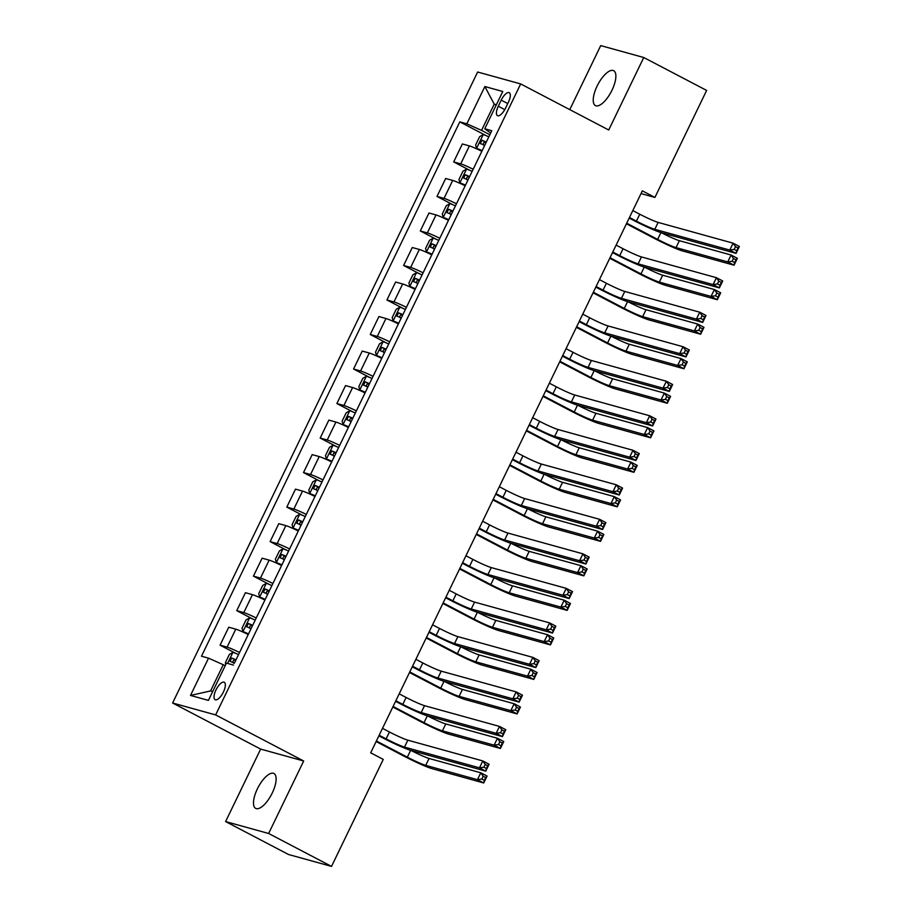 <?xml version="1.0" encoding="UTF-8"?>
<svg xmlns="http://www.w3.org/2000/svg" width="912" height="912" viewBox="0 0 912 912"><rect width="100%" height="100%" fill="white"/><g stroke="black" fill="none" stroke-linecap="round" stroke-linejoin="round"><path stroke-width="1.37" d="M272.255 792.995A19.688 7.581 -62.4 0 0 273.942 773.501A19.688 7.581 -62.4 0 0 257.366 788.88A19.688 7.581 -62.4 0 0 255.679 808.385A19.688 7.581 -62.4 0 0 272.255 792.995M611.998 90.208A19.688 7.581 -62.4 0 0 613.685 70.703A19.688 7.581 -62.4 0 0 597.109 86.081A19.688 7.581 -62.4 0 0 595.422 105.587A19.688 7.581 -62.4 0 0 611.998 90.208M223.406 692.026A9.838 3.785 -62.4 0 0 224.249 682.267A9.838 3.785 -62.4 0 0 215.962 689.962A9.838 3.785 -62.4 0 0 215.129 699.709A9.838 3.785 -62.4 0 0 223.406 692.026M225.606 821.575L268.641 833.488L303.685 760.996L260.65 749.083L225.606 821.575L288.488 854.487L331.523 866.4L383.257 759.388L370.682 752.81L642.344 190.859L654.919 197.437L706.64 90.425L643.758 57.513L600.723 45.6L569.772 109.622M260.65 749.083L172.607 703.004L477.637 72.014L520.672 83.927L215.642 714.917L172.607 703.004M501.224 100.149L498.294 106.225A9.53 3.671 -62.4 0 0 497.473 115.664A9.53 3.671 -62.4 0 0 505.499 108.22L508.44 102.144A9.53 3.671 -62.4 0 0 509.249 92.693A9.53 3.671 -62.4 0 0 501.224 100.149L507.756 103.558M496.379 104.732L494.236 104.139L481.547 130.37L466.841 123.815L459.796 121.866L201.495 656.207L208.529 658.156L223.246 664.711L210.558 690.943L212.701 691.535M466.841 123.815L484.865 86.537L502.774 91.496L484.751 128.774L490.679 133.027M225.811 664.415L225.321 662.762L229.334 654.474L232.993 652.354A8.151 0.616 25.8 0 1 238.522 654.634L235.98 659.878A8.151 0.616 -154.2 0 0 231.637 658.008L230.041 661.325A8.151 0.616 25.8 0 1 234.384 663.195L491.785 130.724L484.751 128.774M233.472 665.065L226.438 663.115L208.415 700.393L190.505 695.434L208.529 658.156M268.641 833.488L331.523 866.4M303.685 760.996L215.642 714.917M520.672 83.927L608.714 130.006L643.758 57.513M641.022 193.583L654.919 197.437M496.174 105.142L494.236 104.139L484.865 86.537M489.858 134.714L481.547 130.37M225.173 665.726L223.246 664.711M459.796 121.866L486.256 135.706M481.832 151.301A12.301 0.935 -154.2 0 0 469.395 145.909L462.361 143.959L453.674 161.914L469.566 170.225M239.548 652.513A12.301 0.935 -154.2 0 0 227.099 647.121L220.066 645.172L235.946 653.482M220.066 645.172L228.741 627.217L235.775 629.166A12.301 0.935 -154.2 0 1 248.224 634.558M256.226 617.994A12.301 0.935 -154.2 0 0 243.789 612.602L236.755 610.652L252.635 618.963M236.755 610.652L245.431 592.697L252.464 594.647A12.301 0.935 -154.2 0 1 264.913 600.039M272.916 583.475A12.301 0.935 -154.2 0 0 260.479 578.083L253.433 576.133L269.325 584.444M253.433 576.133L262.12 558.178L269.154 560.128A12.301 0.935 -154.2 0 1 281.591 565.52M289.606 548.956A12.301 0.935 -154.2 0 0 277.157 543.563L270.123 541.614L286.015 549.925M270.123 541.614L278.798 523.659L285.844 525.608A12.301 0.935 -154.2 0 1 298.281 531.001M306.295 514.436A12.301 0.935 -154.2 0 0 293.846 509.044L286.813 507.095L302.693 515.405M286.813 507.095L295.488 489.14L302.522 491.089A12.301 0.935 -154.2 0 1 314.971 496.481M322.973 479.917A12.301 0.935 -154.2 0 0 310.536 474.525L303.502 472.576L319.382 480.886M303.502 472.576L312.178 454.632L319.211 456.57A12.301 0.935 -154.2 0 1 331.66 461.974M339.663 445.398A12.301 0.935 -154.2 0 0 327.226 440.006L320.18 438.056L336.072 446.367M320.18 438.056L328.867 420.113L335.901 422.062A12.301 0.935 -154.2 0 1 348.338 427.454M356.353 410.879A12.301 0.935 -154.2 0 0 343.904 405.487L336.87 403.537L352.762 411.859M336.87 403.537L345.545 385.594L352.591 387.543A12.301 0.935 -154.2 0 1 365.028 392.935M373.042 376.36A12.301 0.935 -154.2 0 0 360.593 370.967L353.56 369.018L369.44 377.34M353.56 369.018L362.235 351.074L369.269 353.024A12.301 0.935 -154.2 0 1 381.718 358.416M389.72 341.84A12.301 0.935 -154.2 0 0 377.283 336.448L370.249 334.499L386.129 342.821M370.249 334.499L378.925 316.555L385.958 318.505A12.301 0.935 -154.2 0 1 398.407 323.897M406.41 307.321A12.301 0.935 -154.2 0 0 393.973 301.929L386.927 299.98L402.819 308.302M386.927 299.98L395.614 282.036L402.648 283.985A12.301 0.935 -154.2 0 1 415.085 289.378M423.1 272.813A12.301 0.935 -154.2 0 0 410.651 267.421L403.617 265.472L419.509 273.782M403.617 265.472L412.292 247.517L419.338 249.466A12.301 0.935 -154.2 0 1 431.775 254.858M439.789 238.294A12.301 0.935 -154.2 0 0 427.34 232.902L420.307 230.953L436.187 239.263M420.307 230.953L428.982 212.998L436.016 214.947A12.301 0.935 -154.2 0 1 448.465 220.339M456.467 203.775A12.301 0.935 -154.2 0 0 444.03 198.383L436.996 196.433L452.876 204.744M436.996 196.433L445.672 178.478L452.705 180.428A12.301 0.935 -154.2 0 1 465.154 185.82M473.157 169.256A12.301 0.935 -154.2 0 0 460.72 163.864L453.674 161.914M190.505 695.434L210.558 690.943M629.462 217.489L636.416 221.126A15.379 1.174 -154.2 0 0 654.805 229.311L729.771 250.07L733.111 243.173L739.393 246.457L736.064 253.365L661.097 232.606A23.074 1.756 25.8 0 1 633.509 220.316L629.189 218.059M632.803 210.581L639.757 214.217A15.379 1.174 -154.2 0 0 658.145 222.414L733.111 243.173L735.505 246.65L734.171 249.409L736.691 250.72L738.025 247.961L735.505 246.65M736.691 250.72L736.064 253.365L729.771 250.07L734.171 249.409M738.025 247.961L739.393 246.457M476.623 148.394A8.151 0.616 25.8 0 1 482.14 150.662L484.682 145.418A8.151 0.616 25.8 0 0 480.339 143.549L481.935 140.231A8.151 0.616 -154.2 0 1 486.278 142.101L488.821 136.857A8.151 0.616 25.8 0 0 483.292 134.588L479.632 136.697L475.631 144.985L476.623 148.394L482.003 150.947M626.704 223.201L657.643 239.4A15.379 1.174 -154.2 0 0 676.043 247.597L727.742 261.915L731.082 255.007L737.363 258.301L734.035 265.198L682.324 250.88A23.074 1.756 25.8 0 1 654.736 238.591L626.419 223.771M483.953 145.441C482.733 143.64 483.269 142.534 485.56 142.135L486.142 142.386M661.303 232.663A15.379 1.174 -154.2 0 0 679.372 240.688L731.082 255.007L733.476 258.484L732.142 261.242L734.65 262.565L735.995 259.795L733.476 258.484M734.65 262.565L734.035 265.198L727.742 261.915L732.142 261.242M735.995 259.795L737.363 258.301M612.773 251.997L619.727 255.645A15.379 1.174 -154.2 0 0 638.126 263.83L713.081 284.59L716.422 277.693L722.714 280.976L719.374 287.884L644.408 267.125A23.074 1.756 25.8 0 1 616.82 254.836L612.499 252.578M616.113 245.1L623.067 248.737A15.379 1.174 -154.2 0 0 641.455 256.933L716.422 277.693L718.816 281.17L717.482 283.928L720.001 285.239L721.335 282.481L718.816 281.17M720.001 285.239L719.374 287.884L713.081 284.59L717.482 283.928M721.335 282.481L722.714 280.976M596.095 286.516L603.037 290.153A15.379 1.174 -154.2 0 0 621.437 298.349L696.392 319.109L699.732 312.2L706.025 315.495L702.685 322.403L627.718 301.644A23.074 1.756 25.8 0 1 600.13 289.355L595.81 287.098M599.423 279.619L606.377 283.256A15.379 1.174 -154.2 0 0 624.777 291.452L699.732 312.2L702.126 315.677L700.792 318.448L703.312 319.759L704.645 317L702.126 315.677M703.312 319.759L702.685 322.403L696.392 319.109L700.792 318.448M704.645 317L706.025 315.495M579.405 321.035L586.359 324.672A15.379 1.174 -154.2 0 0 604.747 332.869L679.714 353.628L683.042 346.72L689.335 350.014L685.995 356.923L611.04 336.163A23.074 1.756 25.8 0 1 583.452 323.874L579.131 321.605M582.745 314.138L589.688 317.775A15.379 1.174 -154.2 0 0 608.087 325.96L683.042 346.72L685.448 350.197L684.114 352.967L686.622 354.278L687.956 351.519L685.448 350.197M686.622 354.278L685.995 356.923L679.714 353.628L684.114 352.967M687.956 351.519L689.335 350.014M459.933 182.913A8.151 0.616 25.8 0 1 465.462 185.182L467.993 179.938A8.151 0.616 25.8 0 0 463.649 178.068L465.257 174.751A8.151 0.616 -154.2 0 1 469.6 176.62L472.131 171.376A8.151 0.616 25.8 0 0 466.602 169.108L462.943 171.217L458.941 179.504L459.933 182.913L465.325 185.467M610.014 257.72L640.965 273.919A15.379 1.174 -154.2 0 0 659.353 282.116L711.052 296.423L714.392 289.526L720.685 292.82L717.345 299.717L665.646 285.399A23.074 1.756 25.8 0 1 638.047 273.11L609.74 258.29M467.275 179.96C466.043 178.159 466.579 177.053 468.871 176.643L469.463 176.905M644.613 267.182A15.379 1.174 -154.2 0 0 662.693 275.207L714.392 289.526L716.786 293.003L715.453 295.762L717.972 297.084L719.306 294.314L716.786 293.003M717.972 297.084L717.345 299.717L711.052 296.423L715.453 295.762M719.306 294.314L720.685 292.82M443.243 217.432A8.151 0.616 25.8 0 1 448.772 219.701L451.303 214.457A8.151 0.616 25.8 0 0 446.96 212.587L448.567 209.27A8.151 0.616 -154.2 0 1 452.911 211.139L455.441 205.895A8.151 0.616 25.8 0 0 449.924 203.627L446.253 205.736L442.252 214.024L443.243 217.432L448.636 219.986M593.324 292.239L624.275 308.438A15.379 1.174 -154.2 0 0 642.664 316.635L694.363 330.942L697.703 324.045L703.996 327.34L700.655 334.237L648.956 319.918A23.074 1.756 25.8 0 1 621.368 307.629L593.051 292.809M450.585 214.48C449.354 212.678 449.89 211.573 452.181 211.162L452.774 211.424M627.923 301.701A15.379 1.174 -154.2 0 0 646.004 309.727L697.703 324.045L700.097 327.522L698.763 330.281L701.282 331.603L702.616 328.833L700.097 327.522M701.282 331.603L700.655 334.237L694.363 330.942L698.763 330.281M702.616 328.833L703.996 327.34M426.554 251.951A8.151 0.616 25.8 0 1 432.083 254.22L434.625 248.976A8.151 0.616 25.8 0 0 430.282 247.106L431.878 243.789A8.151 0.616 -154.2 0 1 436.221 245.659L438.763 240.415A8.151 0.616 25.8 0 0 433.234 238.135L429.575 240.255L425.562 248.543L426.554 251.951L431.946 254.505M576.635 326.758L607.586 342.958A15.379 1.174 -154.2 0 0 625.974 351.143L677.684 365.461L681.013 358.564L687.306 361.847L683.966 368.756L632.267 354.437A23.074 1.756 25.8 0 1 604.679 342.148L576.361 327.328M433.895 248.999C432.676 247.198 433.211 246.092 435.503 245.681L436.084 245.944M611.245 336.22A15.379 1.174 -154.2 0 0 629.314 344.246L681.013 358.564L683.419 362.041L682.085 364.8L684.593 366.111L685.927 363.352L683.419 362.041M684.593 366.111L683.966 368.756L677.684 365.461L682.085 364.8M685.927 363.352L687.306 361.847M562.715 355.555L569.669 359.191A15.379 1.174 -154.2 0 0 588.058 367.388L663.024 388.147L666.364 381.239L672.646 384.533L669.317 391.442L594.35 370.682A23.074 1.756 25.8 0 1 566.762 358.393L562.442 356.125M566.056 348.658L573.01 352.294A15.379 1.174 -154.2 0 0 591.398 360.479L666.364 381.239L668.758 384.716L667.424 387.475L669.944 388.797L671.278 386.038L668.758 384.716M669.944 388.797L669.317 391.442L663.024 388.147L667.424 387.475M671.278 386.038L672.646 384.533M409.876 286.471A8.151 0.616 25.8 0 1 415.393 288.739L417.935 283.495A8.151 0.616 25.8 0 0 413.592 281.626L415.188 278.308A8.151 0.616 -154.2 0 1 419.531 280.178L422.074 274.934A8.151 0.616 25.8 0 0 416.545 272.654L412.885 274.774L408.884 283.062L409.876 286.471L415.256 289.024M559.957 361.277L590.896 377.477A15.379 1.174 -154.2 0 0 609.296 385.662L660.995 399.98L664.335 393.083L670.616 396.367L667.288 403.275L615.577 388.957A23.074 1.756 25.8 0 1 587.989 376.667L559.672 361.847M417.206 283.518C415.986 281.717 416.522 280.611 418.813 280.201L419.395 280.463M594.556 370.739A15.379 1.174 -154.2 0 0 612.625 378.765L664.335 393.083L666.729 396.56L665.395 399.319L667.903 400.63L669.248 397.871L666.729 396.56M667.903 400.63L667.288 403.275L660.995 399.98L665.395 399.319M669.248 397.871L670.616 396.367M546.026 390.074L552.98 393.71A15.379 1.174 -154.2 0 0 571.379 401.907L646.334 422.666L649.675 415.758L655.967 419.053L652.627 425.95L577.661 405.202A23.074 1.756 25.8 0 1 550.073 392.912L545.752 390.644M549.366 383.177L556.32 386.813A15.379 1.174 -154.2 0 0 574.708 394.999L649.675 415.758L652.069 419.235L650.735 421.994L653.254 423.316L654.588 420.557L652.069 419.235M653.254 423.316L652.627 425.95L646.334 422.666L650.735 421.994M654.588 420.557L655.967 419.053M529.348 424.593L536.29 428.23A15.379 1.174 -154.2 0 0 554.69 436.426L629.645 457.186L632.985 450.277L639.278 453.572L635.938 460.469L560.971 439.721A23.074 1.756 25.8 0 1 533.383 427.42L529.063 425.163M532.676 417.685L539.63 421.333A15.379 1.174 -154.2 0 0 558.019 429.518L632.985 450.277L635.379 453.754L634.045 456.513L636.565 457.835L637.898 455.077L635.379 453.754M636.565 457.835L635.938 460.469L629.645 457.186L634.045 456.513M637.898 455.077L639.278 453.572M512.658 459.112L519.612 462.749A15.379 1.174 -154.2 0 0 538 470.945L612.967 491.705L616.295 484.796L622.588 488.091L619.248 494.988L544.293 474.229A23.074 1.756 25.8 0 1 516.694 461.939L512.384 459.682M515.998 452.204L522.941 455.84A15.379 1.174 -154.2 0 0 541.34 464.037L616.295 484.796L618.701 488.273L617.367 491.032L619.875 492.355L621.209 489.584L618.701 488.273M619.875 492.355L619.248 494.988L612.967 491.705L617.367 491.032M621.209 489.584L622.588 488.091M495.968 493.631L502.922 497.268A15.379 1.174 -154.2 0 0 521.311 505.465L596.277 526.213L599.617 519.316L605.899 522.61L602.57 529.507L527.603 508.748A23.074 1.756 25.8 0 1 500.015 496.459L495.695 494.201M499.309 486.723L506.263 490.36A15.379 1.174 -154.2 0 0 524.651 498.556L599.617 519.316L602.011 522.793L600.677 525.551L603.197 526.874L604.531 524.104L602.011 522.793M603.197 526.874L602.57 529.507L596.277 526.213L600.677 525.551M604.531 524.104L605.899 522.61M479.279 528.151L486.233 531.787A15.379 1.174 -154.2 0 0 504.621 539.984L579.587 560.732L582.928 553.835L589.22 557.129L585.88 564.026L510.914 543.267A23.074 1.756 25.8 0 1 483.326 530.978L479.005 528.721M482.619 521.242L489.573 524.879A15.379 1.174 -154.2 0 0 507.961 533.075L582.928 553.835L585.322 557.312L583.988 560.071L586.507 561.393L587.841 558.623L585.322 557.312M586.507 561.393L585.88 564.026L579.587 560.732L583.988 560.071M587.841 558.623L589.22 557.129M393.186 320.978A8.151 0.616 25.8 0 1 398.715 323.258L401.246 318.014A8.151 0.616 25.8 0 0 396.902 316.145L398.51 312.827A8.151 0.616 -154.2 0 1 402.853 314.697L405.384 309.453A8.151 0.616 25.8 0 0 399.855 307.173L396.196 309.293L392.194 317.581L393.186 320.978L398.578 323.543M543.267 395.797L574.218 411.996A15.379 1.174 -154.2 0 0 592.606 420.181L644.305 434.5L647.645 427.603L653.938 430.886L650.598 437.794L598.899 423.476A23.074 1.756 25.8 0 1 571.3 411.187L542.993 396.367M400.528 318.037C399.296 316.236 399.832 315.13 402.124 314.72L402.716 314.982M577.866 405.259A15.379 1.174 -154.2 0 0 595.946 413.284L647.645 427.603L650.039 431.08L648.706 433.838L651.225 435.149L652.559 432.391L650.039 431.08M651.225 435.149L650.598 437.794L644.305 434.5L648.706 433.838M652.559 432.391L653.938 430.886M376.496 355.498A8.151 0.616 25.8 0 1 382.025 357.778L384.556 352.522A8.151 0.616 25.8 0 0 380.213 350.664L381.82 347.347A8.151 0.616 -154.2 0 1 386.164 349.216L388.694 343.972A8.151 0.616 25.8 0 0 383.177 341.692L379.506 343.813L375.505 352.1L376.496 355.498L381.889 358.063M526.577 430.316L557.528 446.515A15.379 1.174 -154.2 0 0 575.917 454.7L627.616 469.019L630.956 462.11L637.249 465.405L633.908 472.313L582.209 457.995A23.074 1.756 25.8 0 1 554.621 445.706L526.304 430.886M383.838 352.556C382.607 350.744 383.143 349.649 385.434 349.239L386.027 349.501M561.176 439.778A15.379 1.174 -154.2 0 0 579.257 447.803L630.956 462.11L633.35 465.587L632.016 468.358L634.535 469.669L635.869 466.91L633.35 465.587M634.535 469.669L633.908 472.313L627.616 469.019L632.016 468.358M635.869 466.91L637.249 465.405M359.807 390.017A8.151 0.616 25.8 0 1 365.336 392.297L367.878 387.041A8.151 0.616 25.8 0 0 363.535 385.172L365.131 381.866A8.151 0.616 -154.2 0 1 369.474 383.735L372.016 378.48A8.151 0.616 25.8 0 0 366.487 376.211L362.828 378.332L358.815 386.62L359.807 390.017L365.199 392.582M509.888 464.835L540.839 481.023A15.379 1.174 -154.2 0 0 559.227 489.22L610.937 503.538L614.266 496.63L620.559 499.924L617.219 506.833L565.52 492.514A23.074 1.756 25.8 0 1 537.932 480.225L509.614 465.405M367.148 387.076C365.929 385.263 366.464 384.169 368.756 383.758L369.337 384.02M544.498 474.286A15.379 1.174 -154.2 0 0 562.567 482.323L614.266 496.63L616.672 500.107L615.338 502.877L617.846 504.188L619.18 501.429L616.672 500.107M617.846 504.188L617.219 506.833L610.937 503.538L615.338 502.877M619.18 501.429L620.559 499.924M343.129 424.536A8.151 0.616 25.8 0 1 348.646 426.816L351.188 421.561A8.151 0.616 25.8 0 0 346.845 419.691L348.441 416.385A8.151 0.616 -154.2 0 1 352.784 418.255L355.327 412.999A8.151 0.616 25.8 0 0 349.798 410.731L346.138 412.851L342.137 421.127L343.129 424.536L348.509 427.09M493.21 499.354L524.149 515.542A15.379 1.174 -154.2 0 0 542.549 523.739L594.248 538.057L597.588 531.149L603.869 534.443L600.529 541.352L548.83 527.033A23.074 1.756 25.8 0 1 521.242 514.744L492.925 499.924M350.459 421.595C349.239 419.782 349.775 418.676 352.066 418.277L352.648 418.54M527.809 508.805A15.379 1.174 -154.2 0 0 545.878 516.83L597.588 531.149L599.982 534.626L598.648 537.396L601.156 538.707L602.501 535.948L599.982 534.626M601.156 538.707L600.529 541.352L594.248 538.057L598.648 537.396M602.501 535.948L603.869 534.443M326.439 459.055A8.151 0.616 25.8 0 1 331.968 461.324L334.499 456.08A8.151 0.616 25.8 0 0 330.155 454.21L331.763 450.904A8.151 0.616 -154.2 0 1 336.106 452.774L338.637 447.518A8.151 0.616 25.8 0 0 333.108 445.25L329.449 447.37L325.447 455.647L326.439 459.055L331.831 461.609M476.52 533.873L507.471 550.061A15.379 1.174 -154.2 0 0 525.859 558.258L577.558 572.576L580.898 565.668L587.18 568.963L583.851 575.86L532.152 561.553A23.074 1.756 25.8 0 1 504.553 549.263L476.246 534.443M333.781 456.103C332.549 454.301 333.085 453.196 335.377 452.797L335.969 453.047M511.119 543.324A15.379 1.174 -154.2 0 0 529.199 551.35L580.898 565.668L583.292 569.145L581.959 571.904L584.478 573.226L585.812 570.467L583.292 569.145M584.478 573.226L583.851 575.86L577.558 572.576L581.959 571.904M585.812 570.467L587.18 568.963M462.601 562.67L469.543 566.306A15.379 1.174 -154.2 0 0 487.943 574.492L562.898 595.251L566.238 588.354L572.531 591.637L569.191 598.546L494.224 577.786A23.074 1.756 25.8 0 1 466.636 565.497L462.316 563.24M465.929 555.761L472.883 559.398A15.379 1.174 -154.2 0 0 491.272 567.595L566.238 588.354L568.632 591.831L567.298 594.59L569.818 595.901L571.151 593.142L568.632 591.831M569.818 595.901L569.191 598.546L562.898 595.251L567.298 594.59M571.151 593.142L572.531 591.637M309.749 493.574A8.151 0.616 25.8 0 1 315.278 495.843L317.809 490.599A8.151 0.616 25.8 0 0 313.466 488.729L315.073 485.423A8.151 0.616 -154.2 0 1 319.417 487.282L321.947 482.038A8.151 0.616 25.8 0 0 316.43 479.769L312.759 481.889L308.758 490.166L309.749 493.574L315.142 496.128M459.83 568.381L490.781 584.581A15.379 1.174 -154.2 0 0 509.17 592.777L560.869 607.096L564.209 600.187L570.502 603.482L567.161 610.379L515.462 596.072A23.074 1.756 25.8 0 1 487.874 583.783L459.557 568.963M317.091 490.622C315.86 488.821 316.396 487.715 318.687 487.316L319.28 487.567M494.429 577.843A15.379 1.174 -154.2 0 0 512.51 585.869L564.209 600.187L566.603 603.664L565.269 606.423L567.788 607.745L569.122 604.987L566.603 603.664M567.788 607.745L567.161 610.379L560.869 607.096L565.269 606.423M569.122 604.987L570.502 603.482M445.911 597.189L452.865 600.826A15.379 1.174 -154.2 0 0 471.253 609.011L546.22 629.77L549.548 622.873L555.841 626.156L552.501 633.065L477.546 612.305A23.074 1.756 25.8 0 1 449.947 600.016L445.637 597.759M449.251 590.281L456.194 593.917A15.379 1.174 -154.2 0 0 474.593 602.114L549.548 622.873L551.954 626.35L550.62 629.109L553.128 630.42L554.462 627.661L551.954 626.35M553.128 630.42L552.501 633.065L546.22 629.77L550.62 629.109M554.462 627.661L555.841 626.156M293.06 528.094A8.151 0.616 25.8 0 1 298.589 530.362L301.131 525.118A8.151 0.616 25.8 0 0 296.788 523.249L298.384 519.931A8.151 0.616 -154.2 0 1 302.727 521.801L305.269 516.557A8.151 0.616 25.8 0 0 299.74 514.288L296.081 516.397L292.068 524.685L293.06 528.094L298.452 530.647M443.141 602.9L474.092 619.1A15.379 1.174 -154.2 0 0 492.48 627.296L544.19 641.615L547.519 634.706L553.812 638.001L550.472 644.898L498.773 630.58A23.074 1.756 25.8 0 1 471.185 618.29L442.867 603.482M300.401 525.141C299.182 523.34 299.717 522.234 302.009 521.835L302.59 522.086M477.751 612.362A15.379 1.174 -154.2 0 0 495.82 620.388L547.519 634.706L549.925 638.183L548.591 640.942L551.099 642.265L552.433 639.506L549.925 638.183M551.099 642.265L550.472 644.898L544.19 641.615L548.591 640.942M552.433 639.506L553.812 638.001M429.221 631.708L436.175 635.345A15.379 1.174 -154.2 0 0 454.564 643.53L529.53 664.289L532.87 657.392L539.152 660.676L535.823 667.584L460.856 646.825A23.074 1.756 25.8 0 1 433.268 634.535L428.948 632.278M432.562 624.8L439.516 628.436A15.379 1.174 -154.2 0 0 457.904 636.633L532.87 657.392L535.264 660.869L533.93 663.628L536.45 664.939L537.784 662.18L535.264 660.869M536.45 664.939L535.823 667.584L529.53 664.289L533.93 663.628M537.784 662.18L539.152 660.676M276.382 562.613A8.151 0.616 25.8 0 1 281.899 564.881L284.441 559.637A8.151 0.616 25.8 0 0 280.098 557.768L281.694 554.45A8.151 0.616 -154.2 0 1 286.037 556.32L288.58 551.076A8.151 0.616 25.8 0 0 283.051 548.807L279.391 550.916L275.39 559.204L276.382 562.613L281.762 565.166M426.463 637.42L457.402 653.619A15.379 1.174 -154.2 0 0 475.802 661.816L527.501 676.134L530.841 669.226L537.122 672.52L533.782 679.417L482.083 665.099A23.074 1.756 25.8 0 1 454.495 652.81L426.178 637.99M283.712 559.66C282.492 557.859 283.028 556.753 285.319 556.354L285.901 556.605M461.062 646.882A15.379 1.174 -154.2 0 0 479.131 654.907L530.841 669.226L533.235 672.703L531.901 675.461L534.409 676.784L535.754 674.014L533.235 672.703M534.409 676.784L533.782 679.417L527.501 676.134L531.901 675.461M535.754 674.014L537.122 672.52M412.532 666.216L419.486 669.853A15.379 1.174 -154.2 0 0 437.874 678.049L512.84 698.809L516.181 691.9L522.473 695.195L519.133 702.103L444.167 681.344A23.074 1.756 25.8 0 1 416.579 669.055L412.258 666.797M415.872 659.319L422.826 662.956A15.379 1.174 -154.2 0 0 441.214 671.152L516.181 691.9L518.575 695.377L517.241 698.147L519.76 699.458L521.094 696.7L518.575 695.377M519.76 699.458L519.133 702.103L512.84 698.809L517.241 698.147M521.094 696.7L522.473 695.195M259.692 597.132A8.151 0.616 25.8 0 1 265.221 599.401L267.752 594.157A8.151 0.616 25.8 0 0 263.408 592.287L265.016 588.97A8.151 0.616 -154.2 0 1 269.359 590.839L271.89 585.595A8.151 0.616 25.8 0 0 266.361 583.327L262.702 585.436L258.7 593.723L259.692 597.132L265.084 599.686M409.773 671.939L440.724 688.138A15.379 1.174 -154.2 0 0 459.112 696.335L510.811 710.642L514.151 703.745L520.433 707.039L517.104 713.936L465.405 699.618A23.074 1.756 25.8 0 1 437.806 687.329L409.499 672.509M267.034 594.179C265.802 592.378 266.338 591.272 268.63 590.862L269.222 591.124M444.372 681.401A15.379 1.174 -154.2 0 0 462.452 689.426L514.151 703.745L516.545 707.222L515.212 709.981L517.731 711.303L519.065 708.533L516.545 707.222M517.731 711.303L517.104 713.936L510.811 710.642L515.212 709.981M519.065 708.533L520.433 707.039M395.854 700.735L402.796 704.372A15.379 1.174 -154.2 0 0 421.196 712.568L496.151 733.328L499.491 726.419L505.784 729.714L502.444 736.622L427.477 715.863A23.074 1.756 25.8 0 1 399.889 703.574L395.569 701.317M399.182 693.838L406.136 697.475A15.379 1.174 -154.2 0 0 424.525 705.671L499.491 726.419L501.885 729.896L500.551 732.667L503.071 733.978L504.404 731.219L501.885 729.896M503.071 733.978L502.444 736.622L496.151 733.328L500.551 732.667M504.404 731.219L505.784 729.714M243.002 631.651A8.151 0.616 25.8 0 1 248.531 633.92L251.062 628.676A8.151 0.616 25.8 0 0 246.719 626.806L248.326 623.489A8.151 0.616 -154.2 0 1 252.67 625.358L255.2 620.114A8.151 0.616 25.8 0 0 249.683 617.846L246.012 619.955L242.011 628.243L243.002 631.651L248.395 634.205M393.083 706.458L424.034 722.657A15.379 1.174 -154.2 0 0 442.423 730.854L494.122 745.161L497.462 738.264L503.755 741.547L500.414 748.456L448.715 734.137A23.074 1.756 25.8 0 1 421.127 721.848L392.81 707.028M250.344 628.699C249.113 626.897 249.649 625.792 251.94 625.381L252.533 625.643M427.682 715.92A15.379 1.174 -154.2 0 0 445.763 723.946L497.462 738.264L499.856 741.741L498.522 744.5L501.041 745.811L502.375 743.052L499.856 741.741M501.041 745.811L500.414 748.456L494.122 745.161L498.522 744.5M502.375 743.052L503.755 741.547M379.164 735.254L386.118 738.891A15.379 1.174 -154.2 0 0 404.506 747.088L479.473 767.847L482.801 760.939L489.094 764.233L485.754 771.142L410.799 750.382A23.074 1.756 25.8 0 1 383.2 738.093L378.89 735.824M382.504 728.357L389.447 731.994A15.379 1.174 -154.2 0 0 407.846 740.179L482.801 760.939L485.207 764.416L483.873 767.186L486.381 768.497L487.715 765.738L485.207 764.416M486.381 768.497L485.754 771.142L479.473 767.847L483.873 767.186M487.715 765.738L489.094 764.233M376.394 740.977L407.345 757.177A15.379 1.174 -154.2 0 0 425.733 765.362L477.443 779.68L480.772 772.783L487.065 776.066L483.725 782.975L432.026 768.656A23.074 1.756 25.8 0 1 404.438 756.367L376.12 741.547M233.654 663.218C232.435 661.417 232.97 660.311 235.262 659.9L235.843 660.163M411.004 750.439A15.379 1.174 -154.2 0 0 429.073 758.465L480.772 772.783L483.178 776.26L481.844 779.019L484.352 780.33L485.686 777.571L483.178 776.26M484.352 780.33L483.725 782.975L477.443 779.68L481.844 779.019M485.686 777.571L487.065 776.066M460.72 163.864L469.395 145.909M444.03 198.383L452.705 180.428M427.34 232.902L436.016 214.947M410.651 267.421L419.338 249.466M393.973 301.929L402.648 283.985M377.283 336.448L385.958 318.505M360.593 370.967L369.269 353.024M343.904 405.487L352.591 387.543M327.226 440.006L335.901 422.062M310.536 474.525L319.211 456.57M293.846 509.044L302.522 491.089M277.157 543.563L285.844 525.608M260.479 578.083L269.154 560.128M243.789 612.602L252.464 594.647M227.099 647.121L235.775 629.166M504.769 109.611L498.294 106.225M639.757 214.217L636.416 221.126M658.145 222.414L654.805 229.311M483.2 134.634L476.588 148.303M660.949 232.56L657.643 239.4M679.372 240.688L676.043 247.597M485.56 142.135L481.935 140.231M623.067 248.737L619.727 255.645M641.455 256.933L638.126 263.83M606.377 283.256L603.037 290.153M624.777 291.452L621.437 298.349M589.688 317.775L586.359 324.672M608.087 325.96L604.747 332.869M466.511 169.153L459.91 182.822M644.26 267.079L640.965 273.919M662.693 275.207L659.353 282.116M468.871 176.643L465.257 174.751M449.821 203.672L443.221 217.341M627.581 301.598L624.275 308.438M646.004 309.727L642.664 316.635M452.181 211.162L448.567 209.27M433.143 238.192L426.531 251.86M610.892 336.118L607.586 342.958M629.314 344.246L625.974 351.143M435.503 245.681L431.878 243.789M573.01 352.294L569.669 359.191M591.398 360.479L588.058 367.388M416.453 272.711L409.841 286.379M594.202 370.637L590.896 377.477M612.625 378.765L609.296 385.662M418.813 280.201L415.188 278.308M556.32 386.813L552.98 393.71M574.708 394.999L571.379 401.907M539.63 421.333L536.29 428.23M558.019 429.518L554.69 436.426M522.941 455.84L519.612 462.749M541.34 464.037L538 470.945M506.263 490.36L502.922 497.268M524.651 498.556L521.311 505.465M489.573 524.879L486.233 531.787M507.961 533.075L504.621 539.984M399.764 307.23L393.163 320.899M577.513 405.156L574.218 411.996M595.946 413.284L592.606 420.181M402.124 314.72L398.51 312.827M383.074 341.749L376.474 355.418M560.834 439.675L557.528 446.515M579.257 447.803L575.917 454.7M385.434 349.239L381.82 347.347M366.396 376.268L359.784 389.937M544.145 474.194L540.839 481.023M562.567 482.323L559.227 489.22M368.756 383.758L365.131 381.866M349.706 410.788L343.094 424.456M527.455 508.714L524.149 515.542M545.878 516.83L542.549 523.739M352.066 418.277L348.441 416.385M333.017 445.307L326.416 458.975M510.766 543.233L507.471 550.061M529.199 551.35L525.859 558.258M335.377 452.797L331.763 450.904M472.883 559.398L469.543 566.306M491.272 567.595L487.943 574.492M316.327 479.815L309.727 493.495M494.087 577.752L490.781 584.581M512.51 585.869L509.17 592.777M318.687 487.316L315.073 485.423M456.194 593.917L452.865 600.826M474.593 602.114L471.253 609.011M299.649 514.334L293.037 528.002M477.398 612.26L474.092 619.1M495.82 620.388L492.48 627.296M302.009 521.835L298.384 519.931M439.516 628.436L436.175 635.345M457.904 636.633L454.564 643.53M282.959 548.853L276.347 562.522M460.708 646.779L457.402 653.619M479.131 654.907L475.802 661.816M285.319 556.354L281.694 554.45M422.826 662.956L419.486 669.853M441.214 671.152L437.874 678.049M266.27 583.372L259.669 597.041M444.019 681.298L440.724 688.138M462.452 689.426L459.112 696.335M268.63 590.862L265.016 588.97M406.136 697.475L402.796 704.372M424.525 705.671L421.196 712.568M249.58 617.891L242.98 631.56M427.34 715.817L424.034 722.657M445.763 723.946L442.423 730.854M251.94 625.381L248.326 623.489M389.447 731.994L386.118 738.891M407.846 740.179L404.506 747.088M232.902 652.411L227.578 663.434M410.651 750.337L407.345 757.177M429.073 758.465L425.733 765.362M235.262 659.9L231.637 658.008"/></g></svg>
